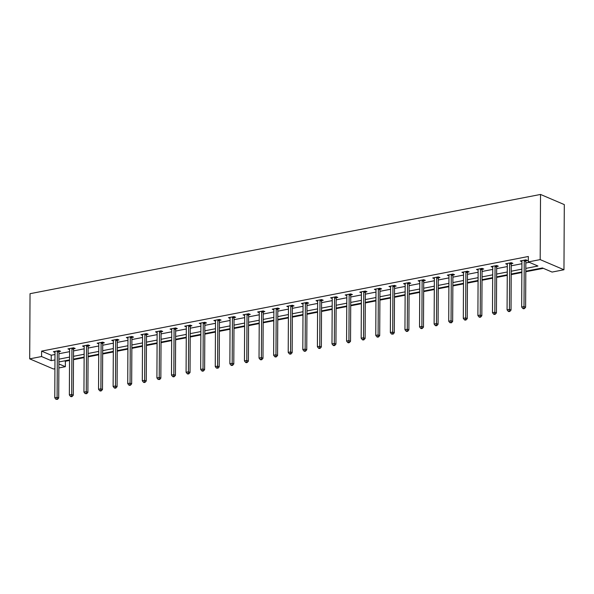 <?xml version="1.0" encoding="UTF-8"?>
<svg xmlns="http://www.w3.org/2000/svg" width="594" height="594" viewBox="0 0 594 594"><rect width="100%" height="100%" fill="white"/><g stroke="black" fill="none" stroke-linecap="round" stroke-linejoin="round"><path stroke-width="0.89" d="M64.471 360.877L65.377 361.263L65.347 366.691L58.865 367.953M54.923 368.718L53.475 369L29.7 358.85L30.042 293.696L540.525 194.446L564.3 204.596L563.958 269.758L552.078 272.067L542.441 267.953L525.801 271.183M65.377 361.263L69.535 360.454M73.485 359.689L84.133 357.618M88.075 356.853L98.723 354.781M102.673 354.017L113.313 351.945M117.263 351.18L127.903 349.109M131.853 348.344L142.493 346.272M146.443 345.508L157.083 343.436M161.033 342.671L171.673 340.6M175.624 339.827L186.264 337.763M190.214 336.991L200.854 334.927M204.804 334.155L215.444 332.091M219.394 331.318L230.034 329.254M233.984 328.482L244.624 326.418M248.574 325.646L259.214 323.582M263.164 322.809L273.804 320.745M277.754 319.973L288.402 317.909M292.345 317.137L302.992 315.072M306.942 314.3L317.582 312.229M321.532 311.464L332.172 309.392M336.122 308.628L346.762 306.556M350.712 305.791L361.352 303.72M365.303 302.955L375.943 300.883M379.893 300.118L390.533 298.047M394.483 297.282L405.123 295.211M409.073 294.446L419.713 292.374M423.663 291.609L434.303 289.538M438.253 288.773L448.893 286.702M452.843 285.937L463.483 283.865M467.433 283.1L478.073 281.029M482.024 280.264L492.671 278.192M496.614 277.428L507.261 275.356M511.211 274.591L521.851 272.52M525.801 271.748L543.354 268.339M525.816 268.391L537.949 266.03L528.311 261.917L528.333 256.489L41.61 351.113L51.247 355.227L54.997 354.499M58.947 353.734L69.587 351.663M73.537 350.898L84.177 348.827M88.127 348.062L98.767 345.99M102.717 345.225L113.357 343.154M117.308 342.389L127.948 340.317M131.898 339.545L142.538 337.481M146.488 336.709L157.128 334.645M161.078 333.873L171.718 331.808M175.668 331.036L186.308 328.972M190.258 328.2L200.898 326.136M204.848 325.363L215.488 323.299M219.438 322.527L230.078 320.463M234.029 319.691L244.669 317.627M248.619 316.854L259.266 314.79M263.216 314.018L273.856 311.954M277.806 311.182L288.446 309.11M292.397 308.345L303.037 306.274M306.987 305.509L317.627 303.437M321.577 302.673L332.217 300.601M336.167 299.836L346.807 297.765M350.757 297L361.397 294.928M365.347 294.164L375.987 292.092M379.937 291.327L390.577 289.256M394.527 288.491L405.167 286.419M409.118 285.655L419.758 283.583M423.708 282.818L434.348 280.747M438.298 279.982L448.945 277.91M452.888 277.146L463.535 275.074M467.485 274.309L478.125 272.238M482.076 271.473L492.716 269.401M496.666 268.629L507.306 266.565M511.256 265.793L521.896 263.729M525.846 262.956L529.217 262.303M525.98 260.84L527.494 260.543L525.883 259.86L520.277 260.952L521.903 261.627M511.389 263.677L512.904 263.38L511.293 262.697L505.687 263.788L507.313 264.464M496.799 266.513L498.314 266.216L496.703 265.533L491.09 266.624L492.723 267.3M482.209 269.349L483.724 269.052L482.113 268.369L476.499 269.461L478.133 270.136M467.619 272.186L469.126 271.889L467.523 271.206L461.909 272.297L463.543 272.973M453.022 275.022L454.536 274.725L452.932 274.042L447.319 275.133L448.953 275.809M438.431 277.858L439.946 277.561L438.342 276.878L432.729 277.97L434.363 278.653M423.841 280.695L425.356 280.398L423.752 279.715L418.139 280.806L419.772 281.489M409.251 283.531L410.766 283.234L409.162 282.551L403.549 283.642L405.182 284.326M394.661 286.367L396.176 286.07L394.572 285.387L388.959 286.479L390.592 287.162M380.071 289.204L381.586 288.907L379.982 288.224L374.369 289.315L376.002 289.998M365.481 292.04L366.995 291.743L365.392 291.06L359.778 292.151L361.412 292.835M350.891 294.876L352.405 294.579L350.802 293.896L345.188 294.988L346.814 295.671M336.301 297.713L337.815 297.423L336.204 296.733L330.598 297.824L332.224 298.507M321.71 300.549L323.225 300.26L321.614 299.569L316.008 300.661L317.634 301.344M307.12 303.386L308.635 303.096L307.024 302.405L301.418 303.497L303.044 304.18M292.53 306.222L294.045 305.932L292.434 305.242L286.82 306.333L288.454 307.016M277.94 309.058L279.455 308.769L277.844 308.078L272.23 309.17L273.864 309.853M263.35 311.895L264.857 311.605L263.253 310.914L257.64 312.006L259.274 312.689M248.752 314.731L250.267 314.441L248.663 313.751L243.05 314.842L244.683 315.525M234.162 317.567L235.677 317.278L234.073 316.587L228.46 317.679L230.093 318.362M219.572 320.404L221.087 320.114L219.483 319.423L213.87 320.515L215.503 321.198M204.982 323.247L206.497 322.95L204.893 322.267L199.28 323.351L200.913 324.034M190.392 326.084L191.907 325.787L190.303 325.104L184.689 326.188L186.323 326.871M175.802 328.92L177.316 328.623L175.713 327.94L170.099 329.031L171.733 329.707M161.212 331.756L162.726 331.459L161.123 330.776L155.509 331.868L157.143 332.543M146.621 334.593L148.136 334.296L146.532 333.613L140.919 334.704L142.545 335.38M132.031 337.429L133.546 337.132L131.935 336.449L126.329 337.541L127.955 338.216M117.441 340.265L118.956 339.968L117.345 339.285L111.739 340.377L113.365 341.053M102.851 343.102L104.366 342.805L102.755 342.122L97.149 343.213L98.775 343.889M88.261 345.938L89.776 345.641L88.164 344.958L82.551 346.05L84.185 346.725M73.671 348.775L75.186 348.478L73.574 347.794L67.961 348.886L69.595 349.569M59.081 351.611L60.588 351.314L58.984 350.631L53.371 351.722L55.004 352.405M29.7 358.85L41.58 356.541L51.218 360.662L54.967 359.927M41.61 351.113L41.58 356.541M528.311 261.917L540.184 259.608L540.525 194.446M58.888 363.936L65.347 366.691M521.851 271.955L511.211 274.02M507.261 274.792L496.621 276.863M492.671 277.628L482.031 279.7M478.081 280.465L467.441 282.536M463.491 283.301L452.851 285.372M448.901 286.137L438.261 288.209M434.311 288.974L423.671 291.045M419.72 291.81L409.073 293.882M405.123 294.646L394.483 296.718M390.533 297.483L379.893 299.554M375.943 300.319L365.303 302.391M361.352 303.155L350.712 305.227M346.762 305.992L336.122 308.063M332.172 308.828L321.532 310.9M317.582 311.664L306.942 313.736M302.992 314.501L292.352 316.572M288.402 317.344L277.762 319.409M273.812 320.181L263.172 322.245M259.222 323.017L248.582 325.081M244.631 325.854L233.991 327.918M230.041 328.69L219.401 330.754M215.451 331.526L204.804 333.59M200.854 334.363L190.214 336.427M186.264 337.199L175.624 339.263M171.673 340.035L161.033 342.099M157.083 342.872L146.443 344.936M142.493 345.708L131.853 347.78M127.903 348.544L117.263 350.616M113.313 351.381L102.673 353.452M98.723 354.217L88.083 356.289M84.133 357.053L73.493 359.125M69.543 359.89L58.903 361.961M563.958 269.758L540.184 259.608M58.917 359.162L69.557 357.091M73.508 356.326L84.148 354.254M88.098 353.489L98.738 351.418M102.688 350.653L113.328 348.581M117.278 347.817L127.918 345.745M131.868 344.98L142.508 342.909M146.458 342.144L157.098 340.072M161.048 339.308L171.688 337.236M175.638 336.471L186.278 334.4M190.228 333.635L200.869 331.563M204.819 330.799L215.466 328.727M219.409 327.962L230.056 325.891M234.006 325.126L244.646 323.054M248.596 322.282L259.236 320.218M263.187 319.446L273.827 317.382M277.777 316.609L288.417 314.545M292.367 313.773L303.007 311.709M306.957 310.937L317.597 308.873M321.547 308.1L332.187 306.036M336.137 305.264L346.777 303.2M350.727 302.428L361.367 300.364M365.317 299.591L375.957 297.527M379.908 296.755L390.548 294.683M394.498 293.919L405.138 291.847M409.088 291.082L419.735 289.011M423.678 288.246L434.325 286.174M438.275 285.41L448.916 283.338M452.866 282.573L463.506 280.502M467.456 279.737L478.096 277.665M482.046 276.901L492.686 274.829M496.636 274.064L507.276 271.993M511.226 271.228L521.866 269.156M51.247 355.227L51.218 360.662M521.881 260.952L521.881 261.635M507.291 263.788L507.291 264.471M492.701 266.624L492.701 267.307M478.111 269.461L478.111 270.144M463.52 272.297L463.52 272.98M448.93 275.133L448.93 275.816M434.34 277.97L434.34 278.653M419.75 280.806L419.743 281.489M405.16 283.642L405.153 284.326M390.57 286.479L390.562 287.162M375.98 289.315L375.972 289.998M361.39 292.151L361.382 292.835M346.799 294.988L346.792 295.671M332.202 297.824L332.202 298.507M317.612 300.661L317.612 301.344M303.022 303.497L303.022 304.187M288.432 306.333L288.432 307.024M273.841 309.17L273.841 309.86M259.251 312.006L259.251 312.696M244.661 314.842L244.661 315.533M230.071 317.679L230.071 318.369M215.481 320.515L215.474 321.206M200.891 323.359L200.883 324.042M186.301 326.195L186.293 326.878M171.711 329.031L171.703 329.715M157.12 331.868L157.113 332.551M142.53 334.704L142.523 335.387M127.933 337.541L127.933 338.224M113.343 340.377L113.343 341.06M98.753 343.213L98.753 343.896M84.162 346.05L84.162 346.733M69.572 348.886L69.572 349.569M54.982 351.722L54.982 352.405M524.376 260.15L524.316 260.321A1.136 0.891 -66.9 0 0 524.25 260.744L524.005 306.571L521.666 307.024L521.911 261.197A1.136 0.891 -66.9 0 0 521.844 260.803L521.792 260.655M526.247 260.016L525.92 261.011A1.136 0.891 -66.9 0 0 525.853 261.427L525.616 307.254L524.005 306.571L523.782 308.323L522.846 308.501L523.485 308.776L524.42 308.598L523.782 308.323M524.42 308.598L525.616 307.254M521.666 307.024L522.846 308.501M509.778 262.986L509.726 263.157A1.136 0.891 -66.9 0 0 509.652 263.58L509.414 309.407L507.076 309.86L507.321 264.033A1.136 0.891 -66.9 0 0 507.254 263.639L507.194 263.491M511.657 262.852L511.33 263.847A1.136 0.891 -66.9 0 0 511.263 264.263L511.026 310.09L509.414 309.407L509.192 311.159L508.256 311.338L508.895 311.612L509.83 311.434L509.192 311.159M509.83 311.434L511.026 310.09M507.076 309.86L508.256 311.338M495.188 265.822L495.136 265.993A1.136 0.891 -66.9 0 0 495.062 266.416L494.824 312.244L492.485 312.696L492.73 266.869A1.136 0.891 -66.9 0 0 492.664 266.476L492.604 266.327M497.067 265.689L496.74 266.684A1.136 0.891 -66.9 0 0 496.673 267.1L496.428 312.927L494.824 312.244L494.602 313.996L493.666 314.174L494.305 314.449L495.24 314.271L494.602 313.996M495.24 314.271L496.428 312.927M492.485 312.696L493.666 314.174M480.598 268.659L480.546 268.83A1.136 0.891 -66.9 0 0 480.472 269.253L480.234 315.08L477.895 315.533L478.133 269.706A1.136 0.891 -66.9 0 0 478.073 269.312L478.014 269.164M482.476 268.525L482.15 269.52A1.136 0.891 -66.9 0 0 482.083 269.936L481.838 315.763L480.234 315.08L480.004 316.832L479.068 317.01L479.714 317.285L480.65 317.107L480.004 316.832M480.65 317.107L481.838 315.763M477.895 315.533L479.068 317.01M466.008 271.495L465.956 271.666A1.136 0.891 -66.9 0 0 465.882 272.089L465.644 317.916L463.305 318.369L463.543 272.542A1.136 0.891 -66.9 0 0 463.483 272.149L463.424 272M467.886 271.361L467.56 272.356A1.136 0.891 -66.9 0 0 467.493 272.772L467.248 318.599L465.644 317.916L465.414 319.669L464.478 319.847L465.124 320.121L466.06 319.943L465.414 319.669M466.06 319.943L467.248 318.599M463.305 318.369L464.478 319.847M451.418 274.331L451.366 274.502A1.136 0.891 -66.9 0 0 451.291 274.925L451.054 320.753L448.715 321.206L448.953 275.378A1.136 0.891 -66.9 0 0 448.886 274.985L448.834 274.836M453.296 274.198L452.97 275.193A1.136 0.891 -66.9 0 0 452.903 275.609L452.658 321.436L451.054 320.753L450.824 322.505L449.888 322.691L451.47 322.78L450.824 322.505M451.47 322.78L452.658 321.436M448.715 321.206L449.888 322.691M436.828 277.175L436.776 277.339A1.136 0.891 -66.9 0 0 436.701 277.762L436.464 323.589L434.125 324.042L434.363 278.215A1.136 0.891 -66.9 0 0 434.296 277.821L434.244 277.673M438.706 277.034L438.379 278.029A1.136 0.891 -66.9 0 0 438.305 278.445L438.068 324.272L436.464 323.589L436.234 325.341L435.298 325.527L435.944 325.802L436.88 325.616L436.234 325.341M436.88 325.616L438.068 324.272M434.125 324.042L435.298 325.527M422.237 280.012L422.178 280.175A1.136 0.891 -66.9 0 0 422.111 280.598L421.874 326.425L419.535 326.878L419.772 281.051A1.136 0.891 -66.9 0 0 419.706 280.658L419.654 280.509M424.116 279.871L423.789 280.865A1.136 0.891 -66.9 0 0 423.715 281.281L423.477 327.108L421.874 326.425L421.643 328.178L420.708 328.363L421.354 328.638L422.289 328.452L421.643 328.178M422.289 328.452L423.477 327.108M419.535 326.878L420.708 328.363M407.647 282.848L407.588 283.011A1.136 0.891 -66.9 0 0 407.521 283.435L407.284 329.262L404.945 329.715L405.182 283.887A1.136 0.891 -66.9 0 0 405.115 283.494L405.063 283.345M409.526 282.707L409.199 283.702A1.136 0.891 -66.9 0 0 409.125 284.118L408.887 329.945L407.284 329.262L407.053 331.014L406.118 331.2L406.764 331.474L407.699 331.289L407.053 331.014M407.699 331.289L408.887 329.945M404.945 329.715L406.118 331.2M393.057 285.684L392.998 285.855A1.136 0.891 -66.9 0 0 392.931 286.271L392.693 332.098L390.355 332.551L390.592 286.724A1.136 0.891 -66.9 0 0 390.525 286.33L390.473 286.182M394.936 285.543L394.609 286.538A1.136 0.891 -66.9 0 0 394.535 286.954L394.297 332.781L392.693 332.098L392.463 333.85L391.528 334.036L393.109 334.125L392.463 333.85M393.109 334.125L394.297 332.781M390.355 332.551L391.528 334.036M378.467 288.521L378.408 288.691A1.136 0.891 -66.9 0 0 378.341 289.107L378.103 334.934L375.764 335.387L376.002 289.56A1.136 0.891 -66.9 0 0 375.935 289.167L375.883 289.018M380.346 288.38L380.019 289.375A1.136 0.891 -66.9 0 0 379.945 289.79L379.707 335.617L378.103 334.934L377.873 336.687L376.938 336.872L377.584 337.147L378.512 336.961L377.873 336.687M378.512 336.961L379.707 335.617M375.764 335.387L376.938 336.872M363.877 291.357L363.818 291.528A1.136 0.891 -66.9 0 0 363.751 291.944L363.506 337.771L361.174 338.224L361.412 292.397A1.136 0.891 -66.9 0 0 361.345 292.003L361.293 291.854M365.756 291.216L365.429 292.211A1.136 0.891 -66.9 0 0 365.355 292.627L365.117 338.454L363.506 337.771L363.283 339.523L362.347 339.709L362.986 339.983L363.922 339.798L363.283 339.523M363.922 339.798L365.117 338.454M361.174 338.224L362.347 339.709M349.287 294.193L349.227 294.364A1.136 0.891 -66.9 0 0 349.161 294.78L348.916 340.607L346.577 341.06L346.822 295.233A1.136 0.891 -66.9 0 0 346.755 294.839L346.703 294.691M351.165 294.052L350.831 295.047A1.136 0.891 -66.9 0 0 350.764 295.463L350.527 341.29L348.916 340.607L348.693 342.359L347.757 342.545L348.396 342.82L349.331 342.634L348.693 342.359M349.331 342.634L350.527 341.29M346.577 341.06L347.757 342.545M334.697 297.03L334.637 297.2A1.136 0.891 -66.9 0 0 334.571 297.616L334.325 343.443L331.987 343.896L332.232 298.069A1.136 0.891 -66.9 0 0 332.165 297.676L332.113 297.527M336.575 296.889L336.241 297.884A1.136 0.891 -66.9 0 0 336.174 298.299L335.937 344.134L334.325 343.443L334.103 345.196L333.167 345.381L333.806 345.656L334.741 345.47L334.103 345.196M334.741 345.47L335.937 344.134M331.987 343.896L333.167 345.381M320.107 299.866L320.047 300.037A1.136 0.891 -66.9 0 0 319.98 300.453L319.735 346.28L317.396 346.733L317.642 300.906A1.136 0.891 -66.9 0 0 317.575 300.512L317.523 300.364M321.978 299.725L321.651 300.72A1.136 0.891 -66.9 0 0 321.584 301.136L321.347 346.97L319.735 346.28L319.513 348.032L318.577 348.218L319.216 348.492L320.151 348.307L319.513 348.032M320.151 348.307L321.347 346.97M317.396 346.733L318.577 348.218M305.509 302.702L305.457 302.873A1.136 0.891 -66.9 0 0 305.383 303.289L305.145 349.116L302.806 349.569L303.051 303.742A1.136 0.891 -66.9 0 0 302.985 303.356L302.925 303.207M307.388 302.561L307.061 303.556A1.136 0.891 -66.9 0 0 306.994 303.972L306.756 349.807L305.145 349.116L304.922 350.868L303.987 351.054L304.625 351.329L305.561 351.143L304.922 350.868M305.561 351.143L306.756 349.807M302.806 349.569L303.987 351.054M290.919 305.539L290.867 305.71A1.136 0.891 -66.9 0 0 290.793 306.125L290.555 351.952L288.216 352.405L288.461 306.578A1.136 0.891 -66.9 0 0 288.394 306.192L288.335 306.044M292.797 305.398L292.471 306.393A1.136 0.891 -66.9 0 0 292.404 306.816L292.159 352.643L290.555 351.952L290.332 353.705L289.397 353.89L290.035 354.165L290.971 353.979L290.332 353.705M290.971 353.979L292.159 352.643M288.216 352.405L289.397 353.89M276.329 308.375L276.277 308.546A1.136 0.891 -66.9 0 0 276.203 308.962L275.965 354.789L273.626 355.249L273.864 309.415A1.136 0.891 -66.9 0 0 273.804 309.029L273.745 308.88M278.207 308.234L277.881 309.229A1.136 0.891 -66.9 0 0 277.814 309.652L277.569 355.479L275.965 354.789L275.735 356.548L274.799 356.727L275.445 357.001L276.381 356.816L275.735 356.548M276.381 356.816L277.569 355.479M273.626 355.249L274.799 356.727M261.739 311.211L261.687 311.382A1.136 0.891 -66.9 0 0 261.612 311.798L261.375 357.625L259.036 358.085L259.274 312.251A1.136 0.891 -66.9 0 0 259.214 311.865L259.155 311.716M263.617 311.07L263.291 312.065A1.136 0.891 -66.9 0 0 263.224 312.489L262.979 358.316L261.375 357.625L261.145 359.385L260.209 359.563L260.855 359.838L261.791 359.66L261.145 359.385M261.791 359.66L262.979 358.316M259.036 358.085L260.209 359.563M247.149 314.048L247.097 314.219A1.136 0.891 -66.9 0 0 247.022 314.634L246.785 360.461L244.446 360.922L244.683 315.095A1.136 0.891 -66.9 0 0 244.617 314.701L244.565 314.553M249.027 313.907L248.7 314.902A1.136 0.891 -66.9 0 0 248.634 315.325L248.389 361.152L246.785 360.461L246.555 362.221L245.619 362.399L246.265 362.674L247.201 362.496L246.555 362.221M247.201 362.496L248.389 361.152M244.446 360.922L245.619 362.399M232.558 316.884L232.506 317.055A1.136 0.891 -66.9 0 0 232.432 317.471L232.195 363.298L229.856 363.758L230.093 317.931A1.136 0.891 -66.9 0 0 230.027 317.538L229.975 317.389M234.437 316.743L234.11 317.738A1.136 0.891 -66.9 0 0 234.036 318.161L233.798 363.988L232.195 363.298L231.964 365.058L231.029 365.236L231.675 365.51L232.61 365.332L231.964 365.058M232.61 365.332L233.798 363.988M229.856 363.758L231.029 365.236M217.968 319.721L217.909 319.891A1.136 0.891 -66.9 0 0 217.842 320.307L217.604 366.134L215.266 366.595L215.503 320.767A1.136 0.891 -66.9 0 0 215.436 320.374L215.384 320.225M219.847 319.579L219.52 320.574A1.136 0.891 -66.9 0 0 219.446 320.998L219.208 366.825L217.604 366.134L217.374 367.894L216.439 368.072L218.02 368.169L217.374 367.894M218.02 368.169L219.208 366.825M215.266 366.595L216.439 368.072M203.378 322.557L203.319 322.728A1.136 0.891 -66.9 0 0 203.252 323.143L203.014 368.978L200.675 369.431L200.913 323.604A1.136 0.891 -66.9 0 0 200.846 323.21L200.794 323.062M205.257 322.416L204.93 323.411A1.136 0.891 -66.9 0 0 204.856 323.834L204.618 369.661L203.014 368.978L202.784 370.73L201.849 370.908L202.495 371.183L203.43 371.005L202.784 370.73M203.43 371.005L204.618 369.661M200.675 369.431L201.849 370.908M188.788 325.393L188.729 325.564A1.136 0.891 -66.9 0 0 188.662 325.98L188.424 371.814L186.085 372.267L186.323 326.44A1.136 0.891 -66.9 0 0 186.256 326.047L186.204 325.898M190.667 325.252L190.34 326.247A1.136 0.891 -66.9 0 0 190.266 326.67L190.028 372.497L188.424 371.814L188.194 373.567L187.258 373.745L187.904 374.02L188.84 373.841L188.194 373.567M188.84 373.841L190.028 372.497M186.085 372.267L187.258 373.745M174.198 328.23L174.139 328.4A1.136 0.891 -66.9 0 0 174.072 328.824L173.834 374.651L171.495 375.104L171.733 329.276A1.136 0.891 -66.9 0 0 171.666 328.883L171.614 328.734M176.076 328.096L175.75 329.083A1.136 0.891 -66.9 0 0 175.675 329.507L175.438 375.334L173.834 374.651L173.604 376.403L172.668 376.581L173.314 376.856L174.242 376.678L173.604 376.403M174.242 376.678L175.438 375.334M171.495 375.104L172.668 376.581M159.608 331.066L159.548 331.237A1.136 0.891 -66.9 0 0 159.482 331.66L159.237 377.487L156.905 377.94L157.143 332.113A1.136 0.891 -66.9 0 0 157.076 331.719L157.024 331.571M161.486 330.932L161.152 331.927A1.136 0.891 -66.9 0 0 161.085 332.343L160.848 378.17L159.237 377.487L159.014 379.239L158.078 379.418L159.652 379.514L159.014 379.239M159.652 379.514L160.848 378.17M156.905 377.94L158.078 379.418M145.018 333.902L144.958 334.073A1.136 0.891 -66.9 0 0 144.891 334.496L144.646 380.323L142.308 380.776L142.553 334.949A1.136 0.891 -66.9 0 0 142.486 334.556L142.434 334.407M146.896 333.769L146.562 334.764A1.136 0.891 -66.9 0 0 146.495 335.179L146.258 381.006L144.646 380.323L144.424 382.076L143.488 382.254L144.127 382.529L145.062 382.35L144.424 382.076M145.062 382.35L146.258 381.006M142.308 380.776L143.488 382.254M130.428 336.739L130.368 336.909A1.136 0.891 -66.9 0 0 130.301 337.333L130.056 383.16L127.717 383.613L127.962 337.786A1.136 0.891 -66.9 0 0 127.896 337.392L127.844 337.244M132.306 336.605L131.972 337.6A1.136 0.891 -66.9 0 0 131.905 338.016L131.668 383.843L130.056 383.16L129.834 384.912L128.898 385.09L129.537 385.365L130.472 385.187L129.834 384.912M130.472 385.187L131.668 383.843M127.717 383.613L128.898 385.09M115.83 339.575L115.778 339.746A1.136 0.891 -66.9 0 0 115.711 340.169L115.466 385.996L113.127 386.449L113.372 340.622A1.136 0.891 -66.9 0 0 113.306 340.228L113.246 340.08M117.709 339.441L117.382 340.436A1.136 0.891 -66.9 0 0 117.315 340.852L117.077 386.679L115.466 385.996L115.243 387.748L114.308 387.927L114.946 388.201L115.882 388.023L115.243 387.748M115.882 388.023L117.077 386.679M113.127 386.449L114.308 387.927M101.24 342.411L101.188 342.582A1.136 0.891 -66.9 0 0 101.114 343.005L100.876 388.832L98.537 389.285L98.782 343.458A1.136 0.891 -66.9 0 0 98.715 343.065L98.656 342.916M103.118 342.278L102.792 343.273A1.136 0.891 -66.9 0 0 102.725 343.688L102.48 389.516L100.876 388.832L100.653 390.585L99.718 390.763L100.356 391.038L101.292 390.859L100.653 390.585M101.292 390.859L102.48 389.516M98.537 389.285L99.718 390.763M86.65 345.248L86.598 345.418A1.136 0.891 -66.9 0 0 86.524 345.842L86.286 391.669L83.947 392.122L84.185 346.295A1.136 0.891 -66.9 0 0 84.125 345.901L84.066 345.753M88.528 345.114L88.202 346.109A1.136 0.891 -66.9 0 0 88.135 346.525L87.89 392.352L86.286 391.669L86.063 393.421L85.128 393.607L86.702 393.696L86.063 393.421M86.702 393.696L87.89 392.352M83.947 392.122L85.128 393.607M72.06 348.091L72.008 348.255A1.136 0.891 -66.9 0 0 71.933 348.678L71.696 394.505L69.357 394.958L69.595 349.131A1.136 0.891 -66.9 0 0 69.535 348.737L69.476 348.589M73.938 347.95L73.611 348.945A1.136 0.891 -66.9 0 0 73.545 349.361L73.3 395.188L71.696 394.505L71.466 396.257L70.53 396.443L71.176 396.718L72.112 396.532L71.466 396.257M72.112 396.532L73.3 395.188M69.357 394.958L70.53 396.443M57.47 350.928L57.418 351.091A1.136 0.891 -66.9 0 0 57.343 351.514L57.106 397.341L54.767 397.794L55.004 351.967A1.136 0.891 -66.9 0 0 54.945 351.574L54.886 351.425M59.348 350.787L59.021 351.782A1.136 0.891 -66.9 0 0 58.955 352.197L58.709 398.025L57.106 397.341L56.876 399.094L55.94 399.279L57.521 399.368L56.876 399.094M57.521 399.368L58.709 398.025M54.767 397.794L55.94 399.279M524.316 260.321L525.92 261.011M524.25 260.744L525.853 261.427M509.726 263.157L511.33 263.847M509.652 263.58L511.263 264.263M495.136 265.993L496.74 266.684M495.062 266.416L496.673 267.1M480.546 268.83L482.15 269.52M480.472 269.253L482.083 269.936M465.956 271.666L467.56 272.356M465.882 272.089L467.493 272.772M451.366 274.502L452.97 275.193M451.291 274.925L452.903 275.609M436.776 277.339L438.379 278.029M436.701 277.762L438.305 278.445M422.178 280.175L423.789 280.865M422.111 280.598L423.715 281.281M407.588 283.011L409.199 283.702M407.521 283.435L409.125 284.118M392.998 285.855L394.609 286.538M392.931 286.271L394.535 286.954M378.408 288.691L380.019 289.375M378.341 289.107L379.945 289.79M363.818 291.528L365.429 292.211M363.751 291.944L365.355 292.627M349.227 294.364L350.831 295.047M349.161 294.78L350.764 295.463M334.637 297.2L336.241 297.884M334.571 297.616L336.174 298.299M320.047 300.037L321.651 300.72M319.98 300.453L321.584 301.136M305.457 302.873L307.061 303.556M305.383 303.289L306.994 303.972M290.867 305.71L292.471 306.393M290.793 306.125L292.404 306.816M276.277 308.546L277.881 309.229M276.203 308.962L277.814 309.652M261.687 311.382L263.291 312.065M261.612 311.798L263.224 312.489M247.097 314.219L248.7 314.902M247.022 314.634L248.634 315.325M232.506 317.055L234.11 317.738M232.432 317.471L234.036 318.161M217.909 319.891L219.52 320.574M217.842 320.307L219.446 320.998M203.319 322.728L204.93 323.411M203.252 323.143L204.856 323.834M188.729 325.564L190.34 326.247M188.662 325.98L190.266 326.67M174.139 328.4L175.75 329.083M174.072 328.824L175.675 329.507M159.548 331.237L161.152 331.927M159.482 331.66L161.085 332.343M144.958 334.073L146.562 334.764M144.891 334.496L146.495 335.179M130.368 336.909L131.972 337.6M130.301 337.333L131.905 338.016M115.778 339.746L117.382 340.436M115.711 340.169L117.315 340.852M101.188 342.582L102.792 343.273M101.114 343.005L102.725 343.688M86.598 345.418L88.202 346.109M86.524 345.842L88.135 346.525M72.008 348.255L73.611 348.945M71.933 348.678L73.545 349.361M57.418 351.091L59.021 351.782M57.343 351.514L58.955 352.197"/></g></svg>
